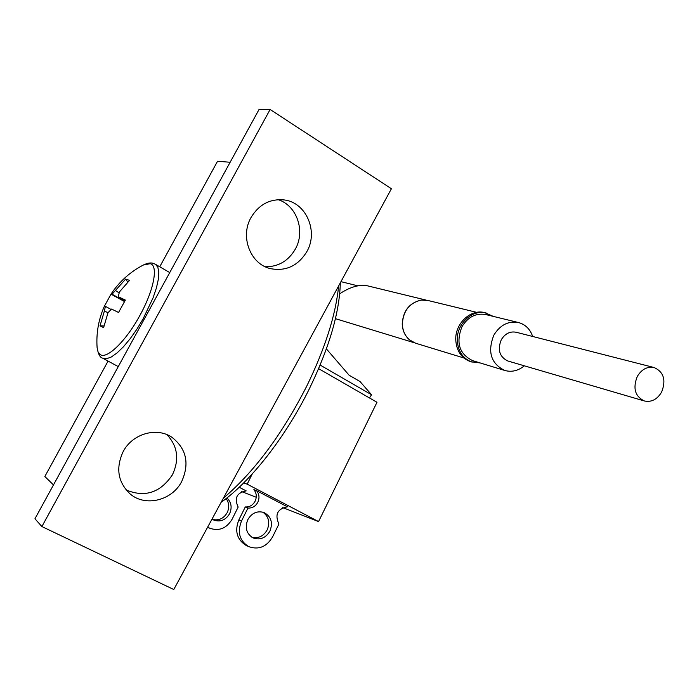 <?xml version="1.0" encoding="UTF-8"?>
<svg xmlns="http://www.w3.org/2000/svg" width="699" height="699" viewBox="0 0 699 699"><rect width="100%" height="100%" fill="white"/><g stroke="black" fill="none" stroke-linecap="round" stroke-linejoin="round"><path stroke-width="1.05" d="M420.929 300.124C409.299 302.955 403.061 310.898 402.231 323.96C402.51 330.662 404.983 335.992 409.623 339.95L415.678 343.244L463.848 357.958M476.718 312.357L427.867 300.456L421.139 300.098C409.448 302.92 403.192 310.898 402.353 324.021C402.633 330.741 405.105 336.088 409.771 340.063L409.623 339.95M493.311 316.394L484.722 312.654C470.881 308.643 455.032 323.392 455.757 339.766C456.447 350.915 461.41 358.22 470.628 361.698L480.143 362.938M486.286 313.038C472.428 309.01 456.552 323.794 457.268 340.203C457.967 351.37 462.93 358.692 472.157 362.169M426.172 300.116L366.005 285.463C357.949 284.703 349.177 287.49 339.679 293.825M532.682 336.472C530.13 329.133 525.43 324.493 518.588 322.554L485.927 314.594C475.993 312.829 468.007 316.857 461.978 326.695C455.713 342.737 459.278 354.061 472.681 360.658L504.739 370.453C511.659 372.366 518.195 370.82 524.32 365.813M518.588 322.554C508.348 320.727 500.1 324.939 493.835 335.179C487.308 351.868 490.943 363.629 504.739 370.453M654.194 367.552L516.22 332.261C510.025 331.099 505.036 333.615 501.244 339.81C497.321 349.884 499.54 356.944 507.902 361.007L644.312 400.955C651.363 402.458 657.13 399.513 661.604 392.122C666.252 380.195 663.788 372.008 654.194 367.552C647.291 366.276 641.656 369.255 637.278 376.481C632.682 388.216 635.024 396.377 644.312 400.955M166.974 434.682C177.747 446.303 179.538 459.706 172.347 474.909C160.289 492.769 144.868 497.775 126.082 489.929M181.653 481.62C171.998 500.554 145.383 507.151 130.163 493.966C117.869 482.275 115.545 468.138 123.181 451.571C132.417 433.747 156.532 426.792 171.797 437.198C186.467 448.697 189.752 463.507 181.653 481.62M278.115 199.661C296.935 205.471 305.673 231.282 295.266 249.228C288.233 261.059 278.228 266.904 265.262 266.747M306.809 251.684C297.992 265.926 285.856 271.57 270.399 268.617C250.399 264.108 239.809 236.734 251.046 217.476C258.997 204.44 270.05 198.595 284.178 199.931C306.206 202.43 318.657 231.526 306.809 251.684M258.962 109.629L34.95 518.772L41.888 526.548L270.12 109.481L258.962 109.629M270.12 109.481L391.414 188.739L173.78 589.519L41.888 526.548M230.146 162.264L217.555 161.242L159.739 266.773M108.065 361.095L44.841 476.5L53.482 484.923M104.369 311.055L100.018 325.839L103.618 327.613L108.004 312.698L104.369 311.055L105.418 306.345L104.396 306.171C98.55 319.364 96.121 333.17 97.1 347.569L98.096 352.069L100.35 354.681C107.122 359.347 126.248 340.719 139.922 315.371C153.937 290.164 158.551 265.471 150.224 263.689L143.33 265.026C130.066 271.972 119.284 281.68 110.992 294.139L124.474 301.522M104.439 306.127L110.984 294.218M108.004 312.698L111.578 309.054L118.568 312.479L125.366 300.072L118.323 296.76L119.346 292.033L129.516 280.395L125.698 279.023L112.067 294.218L110.992 294.139M118.323 296.76L125.06 300.57M124.649 301.234L112.067 294.218M105.418 306.345L111.193 309.543M100.018 325.839L103.976 325.944M115.615 290.566L119.258 293.047M125.698 279.023L127.751 282.143M256.568 490.672L253.868 489.649C256.577 493.048 256.996 496.893 255.118 501.174C252.846 505.255 249.56 507.186 245.279 506.95L247.944 508.051C252.243 508.287 255.537 506.347 257.826 502.249C259.705 497.941 259.285 494.088 256.568 490.672L287.403 506.819C277.451 508.846 274.628 514.586 278.91 524.04L272.531 536.989C266.607 546.828 258.735 550.061 248.896 546.688L245.812 545.229C236.882 539.418 234.549 530.995 238.813 519.969L245.279 506.95M247.787 519.68C244.685 527.841 246.502 533.949 253.239 538.003C260.211 540.31 265.786 537.985 269.963 531.039C273.091 522.669 271.142 516.509 264.108 512.568C257.293 510.532 251.85 512.9 247.787 519.68M251.911 537.295C258.429 538.684 263.532 536.203 267.219 529.851C270.198 522.31 268.696 516.395 262.728 512.105M226.922 497.924C231.343 502.223 232.251 507.439 229.665 513.599C225.716 520.117 220.421 522.267 213.789 520.065L212.033 519.069M212.61 519.444C218.848 520.842 223.724 518.544 227.245 512.55C229.517 507.457 229.132 502.799 226.109 498.57M252.243 473.966L247.166 484.154L243.733 482.869M282.719 507.596L318.569 521.576L376.988 402.283L318.648 368.67M207.682 527.081L209.683 528.208C219.04 531.423 226.52 528.427 232.12 519.208L238.158 507.063C234.06 498.151 236.734 492.769 246.188 490.899L239.207 487.255M256.236 497.269L241.74 491.607M318.569 521.576L247.166 484.154M238.813 519.969L241.461 521.122L247.944 508.051M241.461 521.122C237.179 532.201 239.512 540.65 248.477 546.487L248.896 546.688M326.407 348.897L349.107 375.206L360.029 381.54L371.571 394.769L369.439 397.932M320.159 365.07L371.571 394.769M340.317 282.824C339.583 312.313 329.264 347.639 309.351 388.801C285.629 437.006 250.548 481.576 221.146 502.284M223.383 498.177C254.209 471.912 281.985 434.586 306.712 386.197C325.079 348.513 335.721 315.092 338.631 285.943M102.709 358.203L106.493 358.77L111.333 356.988L117.074 352.925L123.443 346.756L130.128 338.77L136.777 329.36L143.033 319.015L153.133 297.687L156.445 287.831L158.367 279.189L158.822 272.182L157.808 267.14L155.414 264.274L153.518 263.444C151.001 262.466 147.603 262.99 143.33 265.026M335.433 318.665L414.254 342.737M340.955 281.662L357.547 285.76M284.178 199.931L283.497 199.844M118.262 366.608L102.631 358.159C100.018 357.573 98.166 354.043 97.1 347.569M169.743 272.575L155.414 264.274M209.683 528.208L207.603 527.229"/></g></svg>
